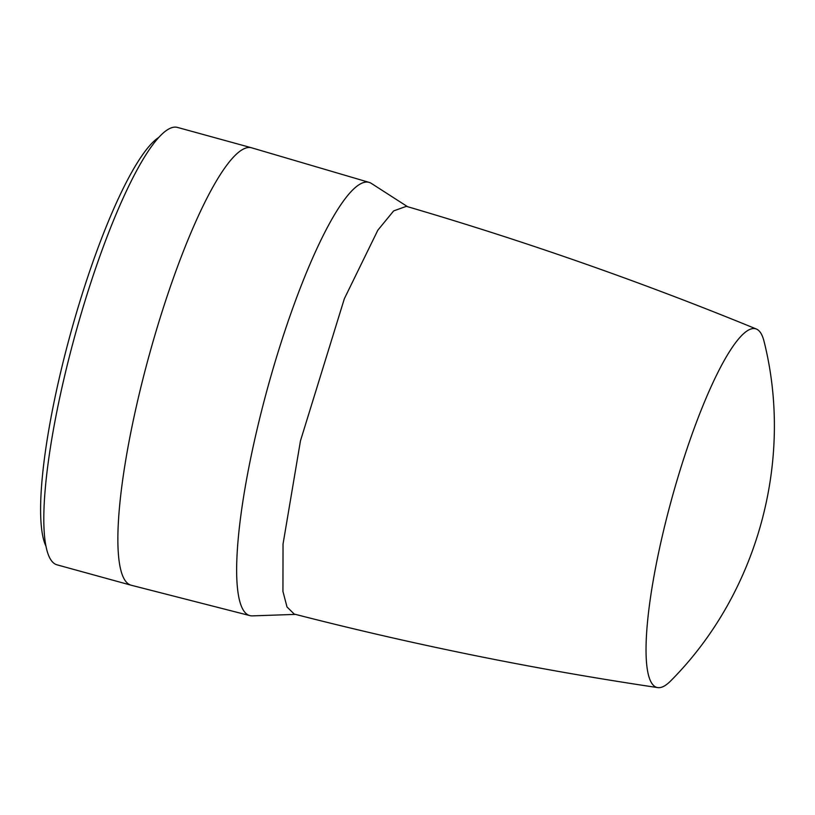 <?xml version="1.0" encoding="UTF-8"?>
<svg xmlns="http://www.w3.org/2000/svg" width="815" height="815" viewBox="0 0 815 815"><rect width="100%" height="100%" fill="white"/><g stroke="black" fill="none" stroke-linecap="round" stroke-linejoin="round"><path stroke-width="1.22" d="M46.088 546.417A216.922 41.697 -74.6 0 1 71.272 330.941A216.922 41.697 -74.6 0 1 158.507 137.603M407.571 206.694L371.141 183.273A224.675 43.185 105.4 0 0 369.083 182.366A224.675 43.185 105.4 0 0 268.41 385.057A224.675 43.185 105.4 0 0 256.572 431.471A224.675 43.185 105.4 0 0 249.95 615.62A224.675 43.185 105.4 0 0 252.181 615.885L295.468 614.388M369.083 182.366L251.611 147.8A226.855 43.602 105.4 0 0 251.468 147.76A226.855 43.602 105.4 0 0 149.96 352.457A226.855 43.602 105.4 0 0 130.695 585.078A226.855 43.602 105.4 0 0 131.164 585.221A226.855 43.602 105.4 0 0 131.307 585.262L249.95 615.62M251.468 147.76L177.405 127.395A226.855 43.602 105.4 0 0 75.561 333.325A226.855 43.602 105.4 0 0 56.643 564.714A226.855 43.602 105.4 0 0 57.111 564.856L131.164 585.221M756.361 329.015C641.853 282.051 525.186 241.159 406.359 206.338L393.655 210.902L377.834 230.207L344.358 298.697L300.48 440.772L283.039 544.063L282.937 591.395L287.012 606.981L294.235 614.072C414.163 644.909 535.333 669.421 657.756 687.605A186.003 35.748 -74.6 0 1 662.534 535.007A186.003 35.748 -74.6 0 1 756.361 329.015A186.003 35.748 -74.6 0 1 764.154 341.791C793.942 460.852 757.461 593.524 670.979 680.617A186.003 35.748 -74.6 0 1 657.756 687.605"/></g></svg>
